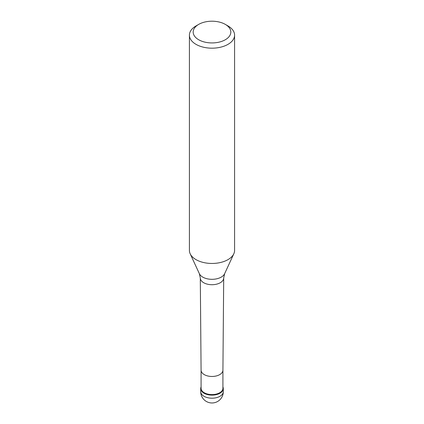 <?xml version="1.0" encoding="UTF-8"?>
<svg xmlns="http://www.w3.org/2000/svg" width="424" height="424" viewBox="0 0 424 424"><rect width="100%" height="100%" fill="white"/><g stroke="black" fill="none" stroke-linecap="round" stroke-linejoin="round"><path stroke-width="0.64" d="M219.987 393.218A11.294 6.519 180 0 1 207.681 394.627A11.294 6.519 180 0 1 200.706 388.607A11.294 6.519 180 0 1 201.082 386.937A11.294 6.519 0 0 0 206.366 394.256A11.294 6.519 0 0 0 219.987 393.218A11.294 6.519 0 0 0 222.918 386.937A11.294 6.519 180 0 1 223.294 388.607A11.294 6.519 180 0 1 219.987 393.218M201.082 370.179L201.082 388.299A10.918 6.302 0 0 0 207.824 394.119A10.918 6.302 0 0 0 219.717 392.757A10.918 6.302 0 0 0 222.918 388.299L222.918 370.179M189.411 35.139L189.411 250.42A22.589 13.038 0 0 0 190.175 253.775A22.589 13.038 0 0 0 206.138 263.012A22.589 13.038 0 0 0 227.969 259.642A22.589 13.038 0 0 0 233.825 253.775A22.589 13.038 0 0 0 234.589 250.42L234.589 35.139A22.589 13.038 180 0 1 227.969 44.361A22.589 13.038 180 0 1 203.356 47.186A22.589 13.038 180 0 1 189.411 35.139A22.589 13.038 180 0 1 196.031 25.922A22.589 13.038 180 0 1 196.031 25.917L198.692 24.385A18.82 10.865 180 0 1 225.308 24.385A18.82 10.865 180 0 1 225.308 39.75A18.82 10.865 180 0 1 198.692 39.75A18.82 10.865 180 0 1 198.692 24.385L196.031 25.922M225.308 24.385L227.969 25.922A22.589 13.038 180 0 1 234.589 35.139M200.706 388.607L200.706 391.681A11.294 6.519 0 0 0 207.681 397.701A11.294 6.519 0 0 0 219.987 396.286A11.294 6.519 0 0 0 223.294 391.681L223.294 388.607M222.918 370.163A10.918 6.302 180 0 1 222.918 370.194A10.918 6.302 180 0 1 219.717 374.62A10.918 6.302 180 0 1 207.845 375.993A10.918 6.302 180 0 1 201.082 370.194A10.918 6.302 180 0 1 201.082 370.163M220.279 282.734A11.708 6.758 180 0 1 207.548 284.207A11.708 6.758 180 0 1 200.298 277.99L199.375 273.719A13.065 7.542 0 0 0 208.608 279.061A13.065 7.542 0 0 0 221.238 277.111A13.065 7.542 0 0 0 224.625 273.719L223.702 277.99A11.708 6.758 180 0 1 220.279 282.734M200.706 391.681A11.294 11.294 0 0 0 217.644 401.459A11.294 11.294 0 0 0 223.294 391.681M201.082 370.194L200.298 277.99M222.918 370.194L223.702 277.99M199.375 273.719L190.175 253.775M224.625 273.719L233.825 253.775"/></g></svg>
